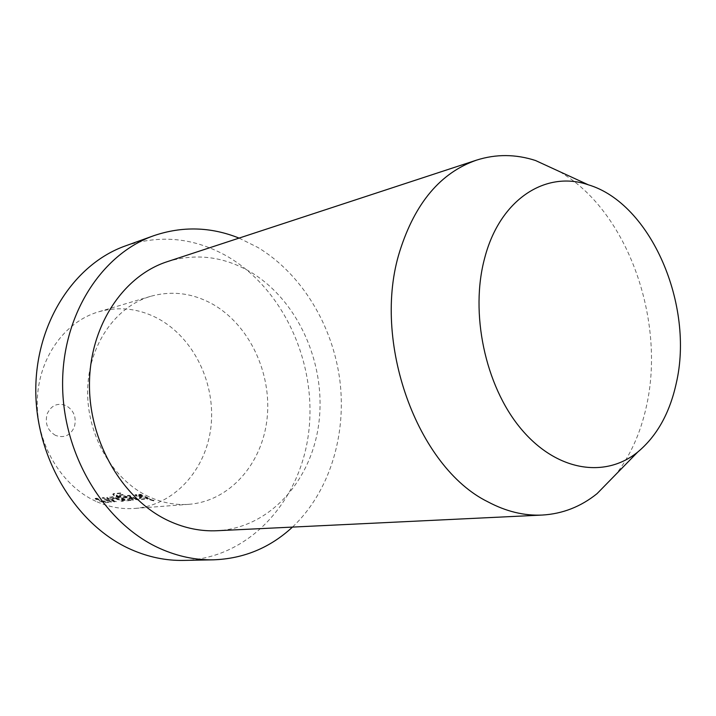 <?xml version="1.0" encoding="UTF-8"?>
<svg xmlns="http://www.w3.org/2000/svg" width="716" height="716" viewBox="0 0 716 716"><rect width="100%" height="100%" fill="white"/><g stroke="black" fill="none" stroke-linecap="round" stroke-linejoin="round"><path stroke-width="0.54" stroke-dasharray="3.58 2.69" d="M153.6 500.905L149.805 499.795L153.6 500.905M153.716 500.377L149.93 499.276L153.716 500.377M95.237 498.372L96.839 498.229L102.71 501.048L108.232 500.654L102.272 497.736L103.901 497.584L110.157 500.582L111.553 501.495L111.168 501.764L105.494 502.247L101.457 501.343L95.237 498.372L95.049 498.846L96.651 498.703L102.549 501.531L108.071 501.146L102.084 498.211L103.713 498.059L111.392 501.988L105.35 502.739L101.305 501.827L95.049 498.846M115.804 498.22L110.166 498.613L116.207 501.334L114.56 501.468L106.872 497.584L113.056 496.752L123.474 500.708L121.801 500.851L115.804 498.22L115.634 498.712L109.987 499.106L116.064 501.827L114.417 501.97L106.702 498.067L112.868 497.235L123.331 501.209L121.657 501.352L115.634 498.712M114.291 495.221L112.985 493.959L113.405 493.628L120.494 492.957L123.134 494.523L116.439 495.141L124.324 499.159L130.106 498.757L126.938 497.226L121.827 497.575L119.133 496.197L123.993 495.758L128.101 496.913L131.932 498.694L133.328 499.625L132.907 499.902L126.956 500.412L122.821 499.482L114.291 495.221L114.095 495.696L112.788 494.443L113.191 494.103L120.279 493.431L122.928 495.007L116.234 495.615L122.615 498.971L124.163 499.661L129.945 499.258L126.768 497.718L121.648 498.067L118.946 496.689L123.796 496.251L127.922 497.405L133.176 500.126L126.813 500.914L122.66 499.983L114.095 495.696M127.52 495.436L129.238 495.284L135.234 498.211L141.159 497.79L135.073 494.756L136.81 494.595L143.209 497.71L144.614 498.649L144.176 498.936L138.072 499.464L133.883 498.524L127.52 495.436L127.323 495.928L129.041 495.776L135.073 498.721L140.998 498.3L134.876 495.248L136.622 495.087L144.453 499.159L137.928 499.974L133.722 499.034L127.323 495.928M138.797 494.416L140.56 494.255L149.581 498.479L147.809 498.631L138.797 494.416L138.609 494.908L140.372 494.756L149.438 498.998L147.666 499.142L138.609 494.908M55.508 435.4C47.525 430.54 44.741 423.362 47.175 413.875C51.283 405.229 57.602 402.481 66.132 405.614C73.981 410.501 76.728 417.616 74.357 426.978C70.383 435.596 64.091 438.407 55.508 435.4M95.899 501.307C61.379 485.734 36.382 443.857 37.268 401.345C38.038 358.805 64.207 321.869 98.45 311.863C119.035 306.153 139.002 308.453 158.37 318.763C194.072 338.194 215.919 383.91 210.943 426.861C206.127 469.803 174.4 505.353 134.769 508.441C121.604 509.416 108.653 507.035 95.899 501.307M148.812 496.68C113.021 480.123 86.896 435.668 87.638 390.632C88.256 345.568 115.249 306.663 150.593 296.343C171.84 290.463 192.461 293.041 212.464 304.058C249.329 324.822 271.999 373.108 267.104 418.377C262.369 463.646 229.917 501.111 189.015 504.306C175.429 505.317 162.022 502.766 148.812 496.68M560.1 171.822L569.587 178.087C631.467 221.799 665.173 325.332 646.244 407.091C640.444 433.216 630.348 455.618 615.975 474.296M239.081 238.106L257.885 247.468C301.83 273.96 332.824 325.485 339.885 380.626C346.696 435.784 329.208 492.51 292.468 527.092M125.461 245.892C160.867 234.213 195.074 237.855 228.073 256.82C284.422 290.025 317.483 364.56 308.542 433.386C299.852 502.158 248.246 558.847 183.573 560.413M167.338 261.653C195.808 253.052 223.374 256.4 250.036 271.704C297.328 299.467 325.798 362.493 319.094 421.062C312.597 479.604 270.397 527.969 217.046 530.726M147.809 498.631L147.666 499.142M149.581 498.479L149.438 498.998M140.56 494.255L140.372 494.756M144.176 498.936L144.023 499.455M143.209 497.71L143.057 498.22M136.81 494.595L136.622 495.087M135.073 494.756L134.876 495.248M141.159 497.79L140.998 498.3M135.234 498.211L135.073 498.721M129.238 495.284L129.041 495.776M133.883 498.524L133.722 499.034M138.072 499.464L137.928 499.974M116.439 495.141L116.234 495.615M123.134 494.523L122.928 495.007M120.494 492.957L120.279 493.431M113.405 493.628L113.191 494.103M122.821 499.482L122.66 499.983M126.956 500.412L126.813 500.914M132.907 499.902L132.764 500.412M131.932 498.694L131.771 499.195M128.101 496.913L127.922 497.405M123.993 495.758L123.796 496.251M119.133 496.197L118.946 496.689M121.827 497.575L121.648 498.067M126.938 497.226L126.768 497.718M130.106 498.757L129.945 499.258M124.324 499.159L124.163 499.661M117.111 497.897L116.932 498.381M113.056 496.752L112.868 497.235M107.275 497.28L107.087 497.754M108.232 498.685L108.053 499.168M114.56 501.468L114.417 501.97M116.207 501.334L116.064 501.827M110.166 498.613L109.987 499.106M121.801 500.851L121.657 501.352M123.474 500.708L123.331 501.209M111.168 501.764L111.025 502.256M110.157 500.582L109.996 501.075M103.901 497.584L103.713 498.059M102.272 497.736L102.084 498.211M108.232 500.654L108.071 501.146M102.71 501.048L102.549 501.531M96.839 498.229L96.651 498.703M101.457 501.343L101.305 501.827M105.494 502.247L105.35 502.739M150.074 499.661L150.208 499.142M149.796 499.795L149.93 499.276M150.593 296.343L98.45 311.863M189.015 504.306L134.769 508.441M153.859 500.77L153.976 500.242M144.471 499.168L144.614 498.649M112.77 494.434L112.985 493.959M133.185 500.135L133.328 499.625M106.693 498.059L106.872 497.584M111.41 501.997L111.553 501.495"/><path stroke-width="1.07" d="M676.235 383.373C669.666 413.257 656.805 436.169 637.67 452.109C604.653 478.897 555.786 471.021 520.469 428.141C485.099 385.476 469.768 312.776 484.714 257.93C499.884 199.379 545.699 170.104 588.284 184.791C651.041 203.425 694.529 305.446 676.235 383.373M615.975 474.296L597.055 493.646C580.819 506.722 562.552 513.855 542.272 515.055C524.202 515.905 506.078 511.501 487.891 501.827C417.079 467.154 371.327 340.825 399.805 251.128C415.092 202.879 440.725 172.538 476.686 160.089C496.063 153.958 515.672 154.101 535.505 160.509L560.1 171.822M292.468 527.092C270.093 547.794 243.771 558.704 213.493 559.822C195.593 560.163 177.872 556.448 160.321 548.671C105.458 524.443 63.473 456.656 62.614 386.309C61.576 315.926 101.037 254.27 153.627 235.752C182.294 225.979 210.781 226.757 239.081 238.106M213.493 559.822L183.573 560.413C165.96 560.744 148.543 557.146 131.323 549.611C77.48 526.126 36.498 460.495 35.8 392.314C34.923 324.088 73.73 264.132 125.461 245.892L153.627 235.752M542.272 515.055L217.046 530.726C200.936 531.478 185.005 528.265 169.253 521.096C123.591 500.305 89.384 443.329 89.455 384.975C89.366 326.585 122.973 275.911 167.338 261.653L476.686 160.089M637.67 452.109L597.055 493.646M588.284 184.791L535.505 160.509"/></g></svg>
